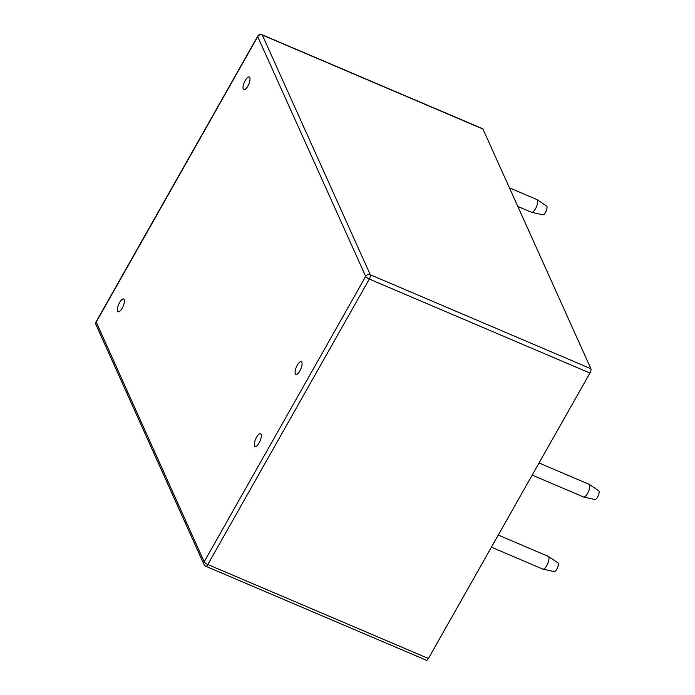 <?xml version="1.0" encoding="UTF-8"?>
<svg xmlns="http://www.w3.org/2000/svg" width="695" height="695" viewBox="0 0 695 695"><rect width="100%" height="100%" fill="white"/><g stroke="black" fill="none" stroke-linecap="round" stroke-linejoin="round"><path stroke-width="1.04" d="M517.81 206.458L531.493 212.288A6.915 2.415 -66.9 0 0 531.649 212.331A6.915 2.415 -66.9 0 0 536.08 207.64A6.915 2.415 -66.9 0 0 537.47 200.151A6.915 2.415 -66.9 0 0 537.061 199.63A6.915 2.415 -66.9 0 0 536.914 199.561L509.426 187.85M537.061 199.63L546.609 206.015A4.787 1.668 113.1 0 1 546.895 206.38A4.787 1.668 113.1 0 1 545.94 211.558A4.787 1.668 113.1 0 1 542.873 214.798L531.649 212.331M532.179 475.102L583.557 496.995A6.915 2.415 -66.9 0 0 583.713 497.038A6.915 2.415 -66.9 0 0 588.144 492.347A6.915 2.415 -66.9 0 0 589.534 484.867A6.915 2.415 -66.9 0 0 589.125 484.346A6.915 2.415 -66.9 0 0 588.978 484.267L539.033 462.992M589.125 484.346L598.673 490.731A4.787 1.668 113.1 0 1 598.96 491.087A4.787 1.668 113.1 0 1 598.004 496.265A4.787 1.668 113.1 0 1 594.937 499.505L583.713 497.038M491.4 547.191L542.778 569.075A6.915 2.415 -66.9 0 0 542.934 569.127A6.915 2.415 -66.9 0 0 547.365 564.436A6.915 2.415 -66.9 0 0 548.755 556.947A6.915 2.415 -66.9 0 0 548.338 556.426A6.915 2.415 -66.9 0 0 548.199 556.347L498.254 535.072M548.338 556.426L557.894 562.811A4.787 1.668 113.1 0 1 558.181 563.167A4.787 1.668 113.1 0 1 557.216 568.345A4.787 1.668 113.1 0 1 554.15 571.594L542.934 569.127M243.25 89.125A6.915 2.415 -66.9 0 0 243.797 89.725A6.915 2.415 -66.9 0 0 248.289 85.285A6.915 2.415 -66.9 0 0 249.774 77.597A6.915 2.415 -66.9 0 0 249.227 76.997A6.915 2.415 -66.9 0 0 244.736 81.437A6.915 2.415 -66.9 0 0 243.25 89.125A6.915 2.415 -66.9 0 0 243.797 89.725A6.915 2.415 -66.9 0 0 248.289 85.285A6.915 2.415 -66.9 0 0 249.774 77.597A6.915 2.415 -66.9 0 0 249.227 76.997A6.915 2.415 -66.9 0 0 244.736 81.437A6.915 2.415 -66.9 0 0 243.25 89.125M254.535 445.912A6.915 2.415 -66.9 0 0 255.082 446.511A6.915 2.415 -66.9 0 0 259.574 442.072A6.915 2.415 -66.9 0 0 261.059 434.384A6.915 2.415 -66.9 0 0 260.503 433.784A6.915 2.415 -66.9 0 0 256.021 438.224A6.915 2.415 -66.9 0 0 254.535 445.912A6.915 2.415 -66.9 0 0 255.082 446.511A6.915 2.415 -66.9 0 0 259.574 442.072A6.915 2.415 -66.9 0 0 261.059 434.384A6.915 2.415 -66.9 0 0 260.503 433.784A6.915 2.415 -66.9 0 0 256.021 438.224A6.915 2.415 -66.9 0 0 254.535 445.912M295.314 373.832A6.915 2.415 -66.9 0 0 295.862 374.431A6.915 2.415 -66.9 0 0 300.353 369.992A6.915 2.415 -66.9 0 0 301.839 362.304A6.915 2.415 -66.9 0 0 301.291 361.704A6.915 2.415 -66.9 0 0 296.8 366.143A6.915 2.415 -66.9 0 0 295.314 373.832A6.915 2.415 -66.9 0 0 295.862 374.431A6.915 2.415 -66.9 0 0 300.353 369.992A6.915 2.415 -66.9 0 0 301.839 362.304A6.915 2.415 -66.9 0 0 301.291 361.704A6.915 2.415 -66.9 0 0 296.8 366.143A6.915 2.415 -66.9 0 0 295.314 373.832M117.637 311.143A6.915 2.415 -66.9 0 0 118.193 311.734A6.915 2.415 -66.9 0 0 122.676 307.294A6.915 2.415 -66.9 0 0 124.17 299.606A6.915 2.415 -66.9 0 0 123.614 299.006A6.915 2.415 -66.9 0 0 119.123 303.446A6.915 2.415 -66.9 0 0 117.637 311.143A6.915 2.415 -66.9 0 0 118.193 311.734A6.915 2.415 -66.9 0 0 122.676 307.294A6.915 2.415 -66.9 0 0 124.17 299.606A6.915 2.415 -66.9 0 0 123.614 299.006A6.915 2.415 -66.9 0 0 119.123 303.446A6.915 2.415 -66.9 0 0 117.637 311.143M428.424 658.495L589.925 373.05L369.306 279.06L207.805 564.514L428.424 658.495A3.458 1.208 113.1 0 1 426.426 660.25L205.807 566.269A3.458 1.208 -66.9 0 0 207.805 564.514A3.458 0.99 -150.5 0 1 204.182 561.812L365.683 276.367L257.706 36.661L96.214 322.106L204.182 561.812A3.458 3.084 -24.2 0 0 204.017 564.505A3.458 3.458 0 0 0 205.807 566.269M590.906 368.741L482.938 129.035L262.319 35.045L370.296 274.751L590.906 368.741A3.458 1.208 113.1 0 1 589.925 373.05M262.041 34.75A3.458 3.458 0 0 0 257.68 36.227A3.458 0.99 -150.5 0 0 257.706 36.661A3.458 3.084 -24.2 0 1 262.319 35.045A3.458 1.208 -66.9 0 0 262.041 34.75L482.66 128.731A3.458 1.208 113.1 0 1 482.938 129.035M370.296 274.751A3.458 3.084 155.8 0 0 365.683 276.367A3.458 0.99 -150.5 0 0 369.306 279.06A3.458 1.208 -66.9 0 0 370.296 274.751M96.04 324.8A3.458 3.084 155.8 0 1 96.214 322.106A3.458 0.99 -150.5 0 1 96.179 321.672A3.458 3.458 0 0 0 96.04 324.8L204.017 564.505M257.68 36.227L96.179 321.672"/></g></svg>
